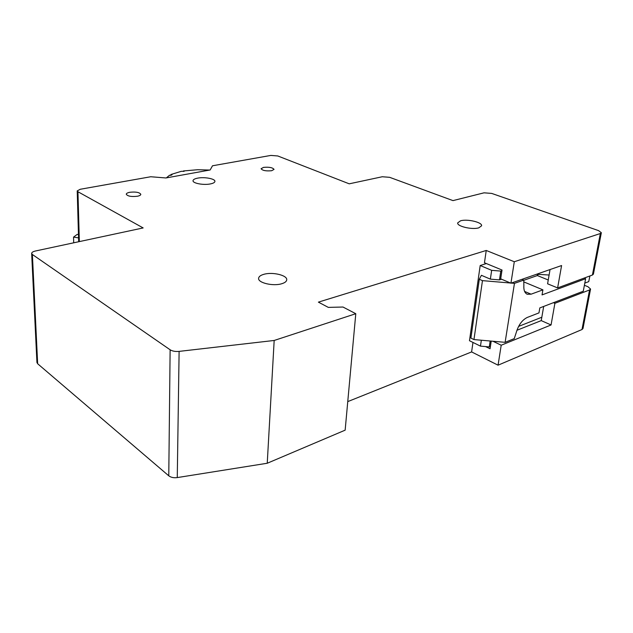 <?xml version="1.0" encoding="UTF-8"?>
<svg xmlns="http://www.w3.org/2000/svg" width="633" height="633" viewBox="0 0 633 633"><rect width="100%" height="100%" fill="white"/><g stroke="black" fill="none" stroke-linecap="round" stroke-linejoin="round"><path stroke-width="0.95" d="M78.555 237.866L73.539 237.106L77.21 234.384L78.46 234.574M73.539 237.106L73.713 242.803M183.451 170.95L184.195 171.282L181.252 171.337L170.91 174.502L172.081 174.716L170.783 175.396L169.612 175.183L166.376 177.881L209.721 170.055L197.654 169.723L183.451 170.95L183.443 171.416M170.91 174.502L170.902 175.333M271.652 170.72L274.042 169.391C272.641 167.547 269.136 166.883 263.51 167.389L261.081 168.726C262.481 170.57 266.002 171.234 271.652 170.72M137.393 196.246C139.6 195.787 140.74 195.146 140.811 194.315C139.482 192.321 135.794 191.641 129.741 192.29C127.502 192.741 126.347 193.389 126.268 194.236C127.605 196.23 131.316 196.903 137.393 196.246M478.841 227.825L481.586 225.783C482.465 222.31 467.201 218.733 460.555 220.806L457.699 222.887C456.725 226.313 472.21 229.969 478.841 227.825M210.385 183.926C213.297 183.333 214.809 182.478 214.919 181.378C215.291 178.775 204.443 176.749 197.678 178.134C194.703 178.72 193.152 179.582 193.025 180.714C192.614 183.301 203.62 185.358 210.385 183.926M281.653 283.758C284.882 282.793 286.575 281.479 286.733 279.81C287.39 275.268 272.451 271.723 263.874 274.311C260.527 275.26 258.778 276.605 258.604 278.338C257.876 282.832 273.084 286.456 281.653 283.758M601.342 232.722L593.414 274.136L592.409 275.031L557.626 287.912L561.59 265.536L510.934 283.18L514.297 261.738L600.345 233.53L601.342 232.722L598.596 230.641L491.722 193.421L484.063 192.82L452.983 200.614L389.651 177.327L382.277 176.749L349.226 183.823L277.776 155.963L270.813 155.425L212.498 165.783L210.156 169.976L165.917 177.96L150.741 176.749L80.256 189.267L77.218 190.897L77.946 191.744L79.347 241.6M492.949 341.25L501.201 345.222L551.058 324.966L554.896 303.31L589.552 289.961L590.557 289.036L587.93 286.702L584.394 285.293M485.582 346.575L490.053 348.767L491.216 341.1M501.201 345.222L498.068 365.186L471.609 351.924L472.97 342.437M168.774 475.81L170.127 349.78C172.39 351.188 175.388 351.719 179.115 351.386L274.176 340.467L267.237 463.253L177.264 477.583C173.743 478.034 170.91 477.44 168.774 475.81L37.656 363.753L36.936 362.472L31.65 253.437C31.721 252.385 33.027 251.562 35.551 250.977L143.161 227.935L77.946 191.744M31.65 253.437L32.386 254.498L37.656 363.753M170.127 349.78L32.386 254.498M274.176 340.467L355.786 313.707L342.991 307.029L328.313 307.385L318.399 302.131L486.239 250.462L514.297 261.738M267.237 463.253L345.151 430.155L355.786 313.707M498.068 365.186L581.988 329.532L589.552 289.961M510.934 283.18L500.687 278.852L502.032 270.038L484.459 262.766L486.239 250.462M347.754 401.615L471.609 351.924M590.557 289.036L582.993 328.527L581.988 329.532M543.684 306.427L541.239 320.607L551.058 324.966M541.239 320.607L516.9 330.284M550.053 269.555L547.592 283.798L557.626 287.912M553.424 302.693L554.896 303.31M549.104 275.015L536.555 274.255M518.601 326.399L541.816 317.236M584.805 283.101L588.73 281.622L589.909 275.956M548.249 279.992L537.101 275.466L538.366 274.366M521.916 279.351L523.736 280.103L523.871 285.309C523.562 290.041 524.686 293.024 527.226 294.258L531.087 294.187L542.908 289.851L542.038 294.907L585.628 278.71L583.27 291.227L539.814 307.915L538.968 312.892L527.218 317.465C522.035 320.053 518.348 325.196 516.132 332.903L514.249 338.631L505.118 342.326L473.959 339.573L482.465 280.641L510.554 283.022M482.465 280.641L479.3 279.272L481.404 275.308L490.361 279.129L491.667 270.331L480.186 265.528L486.358 263.55M511.227 283.078L514.455 283.355L523.736 280.103M491.667 270.331L500.79 271.098L499.453 279.897L501.51 279.2M499.453 279.897L490.361 279.129M479.3 279.272L470.897 338.077L473.959 339.573M501.929 270.718L500.79 271.098M523.966 281.962L542.908 289.851M584.093 278.109L585.628 278.71M523.776 280.3L537.33 275.561M490.401 346.457L489.285 346.908L480.463 346.124L481.341 340.222M480.186 265.528L469.472 340.72L480.463 346.124M514.455 283.355L505.118 342.326M490.179 341.005L489.285 346.908M592.409 275.031L600.345 233.53M179.115 351.386L177.264 477.583M524.607 291.433L531.087 294.187M78.666 241.743L77.218 190.897"/></g></svg>
